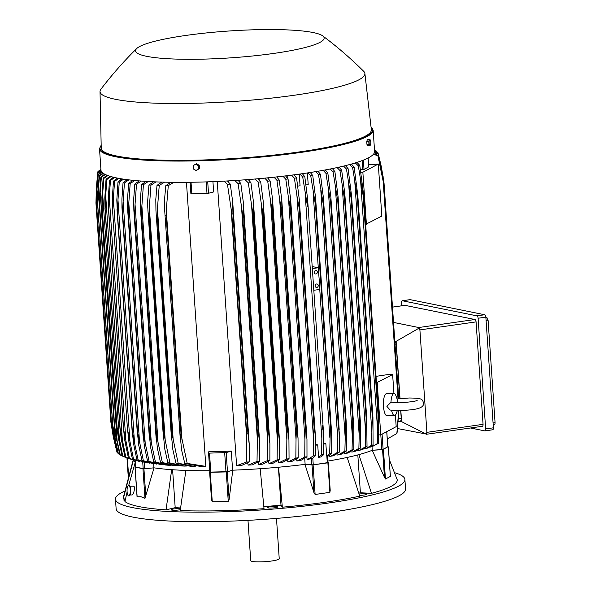 <?xml version="1.0" encoding="UTF-8"?>
<svg xmlns="http://www.w3.org/2000/svg" width="591" height="591" viewBox="0 0 591 591"><rect width="100%" height="100%" fill="white"/><g stroke="black" fill="none" stroke-linecap="round" stroke-linejoin="round"><path stroke-width="0.89" d="M417.165 400.469C414.985 401.429 409.371 402.161 400.306 402.663C391.094 402.634 393.805 402.345 392.114 402.227L390.983 402.22L386.883 406.335L389.905 409.829M397.359 410.59L396.029 414.158A10.985 3.287 -91.3 0 1 394.5 415.51A10.985 3.287 -91.3 0 1 391.538 410.176M390.983 402.22A10.985 3.287 -91.3 0 1 393.99 393.54A10.985 3.287 -91.3 0 1 395.586 394.825L397.499 400.063L397.684 402.678M394.5 415.51L386.95 415.687A10.985 3.287 -91.3 0 1 383.485 406.416A10.985 3.287 -91.3 0 1 386.448 393.717L393.99 393.54M393.931 393.547L392.631 374.546L376.46 382.783M395.394 415.067L396.184 426.636L380.759 434.858L377.213 382.769M376.024 376.349L387.304 374.664L392.631 374.546M368.592 164.8L378.284 164.025L381.83 216.114L365.659 224.358M378.284 164.025L362.859 172.247L360.887 172.299M366.413 224.336L362.859 172.247M360.503 169.839L364.026 169.477L368.673 166.884M380.759 434.858L378.934 434.895M372.02 446.693L372.264 450.261L383.116 449.441L382.074 434.156M387.762 446.848L383.116 449.441M372.264 450.261A124.391 17.708 176.1 0 1 372.197 450.29L382.562 449.648L384.445 477.277L372.197 450.29A124.391 17.708 176.1 0 1 358.885 454.627L371.495 493.33A137.356 19.547 -3.9 0 0 397.174 479.641L389.225 459.37M387.814 446.766L382.562 449.648M390.311 475.925L390.348 476.412L385.443 479.028L384.349 477.033M358.892 493.13L360.399 492.768L357.821 454.907M360.399 492.768L371.495 493.33M263.837 506.613L280.991 505.239L282.358 507.189A137.356 19.547 -3.9 0 0 359.764 496.145L347.161 457.434A124.391 17.708 176.1 0 1 327.879 461.069M125.358 499.617A5.275 0.754 -3.9 0 0 123.955 500.23A5.275 0.754 -3.9 0 0 123.977 500.296A5.275 0.754 -3.9 0 0 125.144 500.621M273.197 507.942A5.275 0.754 -3.9 0 0 277.962 506.864A5.275 0.754 -3.9 0 0 272.2 506.509A5.275 0.754 -3.9 0 0 267.435 507.588A5.275 0.754 -3.9 0 0 273.197 507.942M124.723 491.106A145.046 20.648 -3.9 0 0 115.474 499.203A145.046 20.648 -3.9 0 0 328.035 503.081A145.046 20.648 -3.9 0 0 404.894 479.471A145.046 20.648 -3.9 0 0 394.581 472.689M209.775 470.709A124.391 17.708 176.1 0 1 185.884 470.414L180.233 510.587A137.356 19.547 -3.9 0 0 264.022 508.666L260.188 468.707A124.391 17.708 176.1 0 1 232.773 470.185L229.131 499.432L227.247 471.803L226.25 471.928L228.259 501.449L212.272 501.818L211.512 499.58M127.117 491.919L124.945 501.537A137.356 19.547 -3.9 0 0 139.136 506.605A137.356 19.547 -3.9 0 0 166.034 509.863L175.187 507.662L180.536 507.942M133.197 459.894L123.209 497.873A137.356 19.547 -3.9 0 0 123.194 499.033L125.528 498.848M359.542 495.369A5.275 0.754 -3.9 0 0 365.696 494.741A5.275 0.754 -3.9 0 0 366.9 494.179A5.275 0.754 -3.9 0 0 359.158 494.039M180.447 508.681A5.275 0.754 -3.9 0 0 179.775 508.629A5.275 0.754 -3.9 0 0 174.16 508.91A5.275 0.754 -3.9 0 0 171.161 509.797A5.275 0.754 -3.9 0 0 173.074 510.24A5.275 0.754 -3.9 0 0 180.336 509.678M166.034 509.863L171.686 469.682A124.391 17.708 176.1 0 1 154.052 467.836L144.98 498.368L141.005 496.743L137.142 496.78L137.06 495.627M115.474 499.203L116.124 508.748A145.046 20.648 -3.9 0 0 328.685 512.633A145.046 20.648 -3.9 0 0 405.552 489.023L404.894 479.471M247.984 520.353L250.724 560.623A14.287 2.032 -3.9 0 0 252.387 561.45A14.287 2.032 -3.9 0 0 268.491 561.391A14.287 2.032 -3.9 0 0 279.233 558.68L276.485 518.41M328.33 462.716L330.206 490.294L329.896 492.355L315.121 494.46L313.939 492.613L304.971 464.371A124.391 17.708 176.1 0 1 278.524 467.23L282.358 507.189M280.991 505.239L278.398 467.245M175.187 507.662L172.602 469.749M135.568 467.038L142.97 468.848L144.98 498.368M153.682 463.802L153.956 467.828A124.391 17.708 176.1 0 0 154.052 467.836L142.97 468.848M133.536 459.99A124.391 17.708 176.1 0 0 135.25 462.302L128.727 485.329M135.117 462.746L135.073 462.162M123.194 499.033L133.448 459.968M482.175 426.288A2.194 1.005 -98.1 0 0 482.337 426.296A2.194 1.005 -98.1 0 0 483.061 424.331L476.073 321.888A2.194 1.005 -98.1 0 0 474.898 319.509L404.998 305.348A2.194 1.005 -98.1 0 0 404.835 305.348A2.194 1.005 -98.1 0 0 404.68 305.399M401.732 305.791L401.518 302.718A2.194 1.005 81.9 0 1 402.242 300.753A2.194 1.005 81.9 0 1 402.405 300.76L476.93 315.86A2.194 1.005 81.9 0 1 478.104 318.239L485.654 428.918A2.194 1.005 81.9 0 1 484.938 430.891A2.194 1.005 81.9 0 1 484.775 430.883L470.48 427.987M492.517 429.775A2.194 1.005 -98.1 0 0 492.68 429.783A2.194 1.005 -98.1 0 0 493.396 427.818L485.854 317.131A2.194 1.005 -98.1 0 0 484.679 314.752L410.147 299.652A2.194 1.005 -98.1 0 0 409.984 299.652A2.194 1.005 -98.1 0 0 409.829 299.696M494.298 424.56L493.19 424.752M494.12 424.478C494.859 424.7 495.155 423.939 495.022 422.196M485.913 317.943L487.021 317.781A1318.624 187.679 -3.9 0 0 485.876 317.507M488.092 320.588L486.844 317.781M493.064 422.905L495.066 422.617L488.085 320.182L486.083 320.462M393.525 322.42L418.731 327.525L419.906 329.904L426.894 432.346L426.03 434.001L401.592 421.649L400.838 410.56M400.026 398.6L396.118 341.354L418.827 328.271M426.03 434.001L397.654 428.564M396.118 341.354L394.795 341.081M394.81 341.236A3.516 1.603 81.9 0 1 396.206 344.789L399.871 398.615M400.691 410.568L401.208 418.147A3.516 1.603 81.9 0 1 400.1 421.287L398.304 421.656M399.952 421.317L401.592 421.649M358.885 454.627A124.391 17.708 176.1 0 1 347.161 457.434M330.206 490.294L328.345 462.687L327.879 462.834L329.896 492.355M327.953 462.59L313.267 464.844L305.126 464.356A124.391 17.708 176.1 0 1 304.971 464.371L312.055 464.984L313.939 492.613M327.879 462.834L312.055 464.984M306.884 456.887L307.076 459.695L312.927 458.04L315.513 455.691A140.651 20.02 -3.9 0 1 313.341 455.979L313.511 438.81L296.948 195.835L294.399 178.179L291.585 175.15M327.288 462.842L326.83 456.053L327.517 456.126L326.705 456.075L329.682 453.666A140.651 20.02 -3.9 0 0 331.714 453.356L327.577 456.525M329.682 453.666L330.45 424.567A144.389 20.552 -3.9 0 0 330.576 424.552L331.721 436.21L331.714 453.356M310.305 172.498L312.772 175.557L315.609 198.133L315.631 205.35L330.576 424.552M315.631 205.35A144.389 20.552 176.1 0 1 315.513 205.365L310.748 175.874L307.963 172.86M330.45 424.567L315.513 205.365M320.352 267.442L321.829 289.147L320.315 267.45M312.772 175.557A140.651 20.02 176.1 0 1 310.748 175.874M329.867 437.702L319.753 289.442M312.203 266.593L318.276 267.686L313.134 192.304M318.276 267.686L319.93 289.413L313.814 290.284M318.446 267.716L312.336 268.587M315.904 273.995A1.758 1.544 -78.5 0 1 315.668 270.523A1.758 1.544 -78.5 0 1 315.904 273.995M316.82 287.448A1.758 1.544 -78.5 0 1 316.584 283.976A1.758 1.544 -78.5 0 1 316.82 287.448M321.652 454.848L321.91 431.127L322.457 425.756L323.565 433.321L323.757 454.553L321.076 456.961L318.564 457.316L321.652 454.848A140.651 20.02 -3.9 0 0 322.708 454.701A140.651 20.02 -3.9 0 0 323.757 454.553M302.348 173.688L304.816 176.753L307.571 198.635L307.512 206.555L302.718 177.056L299.918 174.035M304.816 176.753A140.651 20.02 176.1 0 1 303.767 176.901A140.651 20.02 176.1 0 1 302.718 177.056M321.829 438.308L305.178 194.07M323.824 443.39L325.863 443.76L326.705 456.075M325.863 443.76L323.831 444.048M315.587 444.535L317.722 444.92L318.564 457.316M317.722 444.92L315.587 445.222M305.99 184.939L308.199 184.628L307.401 172.949M297.753 186.113L300.058 185.788L299.26 174.123M307.076 459.695L313.341 455.979M313.511 438.862L314.057 426.909A144.389 20.552 -3.9 0 0 314.183 426.887L315.439 436.734L315.513 455.691M314.183 426.887L299.238 207.692A144.389 20.552 176.1 0 1 299.112 207.707L296.948 195.835M314.057 426.909L299.112 207.707M294.104 174.818L296.571 177.891L299.253 199.13L299.238 207.692M296.571 177.891A140.651 20.02 176.1 0 1 294.399 178.179M305.126 464.356L304.749 458.867M278.524 467.23A124.391 17.708 176.1 0 1 260.188 468.707M211.526 499.964L209.635 472.209L211.526 499.964M229.153 499.173L228.259 501.449M209.82 471.411L209.635 472.209L210.256 472.29L226.25 471.928M227.247 471.803L232.773 470.185A124.391 17.708 176.1 0 1 232.603 470.192L227.476 471.684L226.176 452.588L209.495 453.112L208.564 452.994L208.837 451.605A124.391 17.708 -3.9 0 0 231.303 451.088L232.603 470.192M209.864 472.098L208.564 452.994L209.864 472.098L227.476 471.684M231.303 451.088L226.176 452.588M185.884 470.414A124.391 17.708 176.1 0 1 171.686 469.682M153.956 467.828L144.632 468.744L144.189 462.28L147.713 462.96M135.117 460.419L135.583 467.163L144.632 468.744M123.571 179.154L119.242 182.198L117.978 199.943L134.541 442.918L138.176 459.997A140.651 20.02 -3.9 0 1 136.92 459.791L144.189 462.28M138.176 459.997L150.033 463.263M136.92 459.791L133.596 443.922L132.244 431.068A144.389 20.552 -3.9 0 0 132.318 431.075L134.549 442.977M117.978 199.943L117.38 211.881L132.318 431.075M117.38 211.881A144.389 20.552 176.1 0 1 117.306 211.866L116.819 200.09L117.986 181.991L122.108 178.925M132.244 431.068L117.306 211.866M119.242 182.198A140.651 20.02 176.1 0 1 117.986 181.991M132.406 458.941L128.978 442.504L127.671 430.226L133.522 459.17A140.651 20.02 -3.9 0 1 132.96 459.059A140.651 20.02 -3.9 0 1 132.406 458.941L138.331 461.157L139.661 461.423L139.631 460.965M133.522 459.17L139.661 461.423M130.005 442.711L113.354 198.473L112.726 211.031L112.467 209.007L112.327 198.266L113.465 181.149L117.543 178.12M118.835 178.364L114.58 181.371A140.651 20.02 176.1 0 1 114.019 181.26A140.651 20.02 176.1 0 1 113.465 181.149M114.58 181.371L113.354 198.473M135.361 460.485L128.424 458.025A140.651 20.02 -3.9 0 0 129.399 458.269L135.339 460.47M128.424 458.025L124.878 440.96L123.556 429.302A144.389 20.552 -3.9 0 0 123.615 429.317L129.399 458.269M123.615 429.317L108.67 210.115A144.389 20.552 176.1 0 1 108.611 210.1L108.316 197.985L109.483 180.225L113.509 177.241M123.556 429.302L108.611 210.1M125.986 442.378L109.261 196.988L108.67 210.115M114.639 177.507L110.465 180.469A140.651 20.02 176.1 0 1 109.483 180.225M110.465 180.469L109.261 196.988M133.403 486.223L133.736 486.223C135.59 486.666 133.47 495.842 131.727 494.963M128.668 485.329L129.089 485.329A5.275 1.633 89.8 0 1 129.274 485.366A5.275 1.633 89.8 0 1 130.737 490.907A5.275 1.633 89.8 0 1 129.126 495.879L128.712 495.879A5.275 1.633 -90.2 0 0 130.316 490.907A5.275 1.633 -90.2 0 0 128.86 485.366A5.275 1.633 -90.2 0 0 128.668 485.329A5.275 1.633 -90.2 0 0 127.058 490.308A5.275 1.633 -90.2 0 0 128.52 495.849A5.275 1.633 -90.2 0 0 128.712 495.879M397.174 432.036L398.888 410.597M398.733 398.755L384.017 182.9L378.314 154.185L374.354 152.825M374.495 152.426L378.284 153.8L381.454 167.231L384.01 182.885A144.389 20.552 176.1 0 1 384.01 182.885A144.389 20.552 176.1 0 1 384.017 182.9M378.284 153.8A140.651 20.02 176.1 0 1 378.314 154.185M383.367 180.44L383.094 176.421M378.196 153.763L377.93 152.751L374.605 151.518M374.583 151.178L377.715 152.389A140.651 20.02 176.1 0 1 377.93 152.751M377.028 152.101L376.851 151.414L374.539 150.483M374.524 150.269L376.46 151.082A140.651 20.02 176.1 0 1 376.851 151.414M375.226 150.55L374.502 149.885M374.495 149.819L374.583 149.855A140.651 20.02 176.1 0 1 375.13 150.166M387.282 438.943L396.857 433.535A140.651 20.02 -3.9 0 0 397.041 433.114L398.785 410.597M396.857 433.535L398.681 410.597M398.415 398.792L383.803 184.436L377.915 155.736L373.386 154.303M398.489 398.785L383.862 184.274A144.389 20.552 176.1 0 1 383.803 184.436M373.763 153.845L378.1 155.315L381.306 168.494L383.862 184.274M378.1 155.315A140.651 20.02 176.1 0 1 377.915 155.736M398.024 398.844L383.049 179.199M356.986 162.399L359.779 165.406L363.672 195.17L378.624 414.476L363.672 195.17A144.389 20.552 176.1 0 1 363.088 195.348L358.338 165.849L355.331 162.917M377.28 443.649L378.033 414.55A144.389 20.552 -3.9 0 0 378.617 414.372L378.72 443.206L372.079 446.67L377.28 443.649A140.651 20.02 -3.9 0 0 378.72 443.206M378.033 414.55L363.088 195.348M359.779 165.406A140.651 20.02 176.1 0 1 358.338 165.849M377.627 430.388L360.532 179.568M369.885 447.202L372.079 446.67M357.016 450.689L359.313 450.349L365.393 446.855A140.651 20.02 -3.9 0 0 367.026 446.456L361.67 449.736L359.313 450.349M350.722 451.952L352.554 451.967L358.885 448.347A140.651 20.02 -3.9 0 0 360.606 447.971L355.036 451.398L352.554 451.967M344.036 453.149L344.073 453.689L345.521 453.489L352.044 449.773A140.651 20.02 -3.9 0 0 353.846 449.411L348.114 452.95L345.521 453.489M336.988 454.287L337.04 455.07L338.207 454.915L344.885 451.132A140.651 20.02 -3.9 0 0 346.769 450.785L340.918 454.405L338.207 454.915M329.593 455.365L329.66 456.378L330.613 456.267L337.431 452.425A140.651 20.02 -3.9 0 0 339.389 452.1L333.435 455.779L330.613 456.267M337.431 452.425L338.17 423.326A144.389 20.552 -3.9 0 0 338.399 423.282L339.389 434.282L339.389 452.1M338.17 423.326L323.225 204.124L318.49 174.633L315.712 171.626M317.965 171.25L320.448 174.301L323.38 197.63L338.399 423.282M320.448 174.301A140.651 20.02 176.1 0 1 318.49 174.633M337.616 436.985L320.817 190.531M344.885 451.132L345.609 422.018A144.389 20.552 -3.9 0 0 345.934 421.959L346.777 432.22L346.769 450.785M345.609 422.018L330.665 202.824L325.951 173.333L323.159 170.341M325.323 169.942L327.828 172.986L330.871 197.128L345.934 421.959M327.828 172.986A140.651 20.02 176.1 0 1 325.951 173.333M345.085 436.165L328.219 188.751M352.044 449.773L352.753 420.659A144.389 20.552 -3.9 0 0 353.167 420.578L353.861 430.034L353.846 449.411M352.753 420.659L337.808 201.457L333.102 171.974L330.295 168.989M332.371 168.575L334.905 171.612L338.074 196.64L353.167 420.578M338.222 201.376A144.389 20.552 176.1 0 1 337.808 201.457M334.905 171.612A140.651 20.02 176.1 0 1 333.102 171.974M352.258 435.235L335.333 186.948M360.628 427.263L360.606 448.067M358.885 448.347L359.587 419.233A144.389 20.552 -3.9 0 0 360.074 419.13L360.636 427.707M359.587 419.233L344.642 200.039L339.943 170.548L337.106 167.578M344.501 191.085L360.074 419.13M345.129 199.928A144.389 20.552 176.1 0 1 344.642 200.039M339.094 167.135L341.672 170.171A140.651 20.02 176.1 0 1 339.943 170.548M341.65 170.06L344.553 191.528M359.121 434.2L342.145 185.138M365.393 446.855L366.102 417.748A144.389 20.552 -3.9 0 0 366.634 417.615L367.026 446.456M366.102 417.748L351.157 198.546L346.452 169.063L343.57 166.093M345.454 165.635L348.092 168.657L351.556 195.732L366.634 417.615M351.689 198.421A144.389 20.552 176.1 0 1 351.157 198.546M348.092 168.657A140.651 20.02 176.1 0 1 346.452 169.063M365.659 433.055L348.631 183.306M373.076 444.875L368.053 447.941L365.814 448.591L371.532 445.296A140.651 20.02 -3.9 0 0 373.076 444.875L372.943 417.46L357.799 195.355L372.943 417.46M363.561 449.027L365.814 448.591M371.532 445.296L372.256 416.19A144.389 20.552 -3.9 0 0 372.832 416.034M372.256 416.19L357.319 196.988L352.598 167.497L349.658 164.542M357.887 196.833A144.389 20.552 176.1 0 1 357.319 196.988M351.438 164.054L354.142 167.076L357.799 195.355M354.142 167.076A140.651 20.02 176.1 0 1 352.598 167.497M371.835 431.785L354.77 181.452M287.714 175.63L287.928 178.807M277.482 176.82L277.556 177.847M296.734 459.237L296.859 460.973L297.31 460.928L304.734 457.042A140.651 20.02 -3.9 0 0 306.988 456.769L300.642 460.537L297.31 460.928M268.454 177.773L268.528 178.94M287.699 460.108L287.824 461.955L288.216 461.926L295.84 458.047A140.651 20.02 -3.9 0 0 298.167 457.796L291.703 461.556L288.216 461.926M259.065 178.659L259.154 179.915M278.309 460.95L278.789 462.842L286.642 459A140.651 20.02 -3.9 0 0 289.051 458.756L282.432 462.502L278.789 462.842M249.299 179.479L249.387 180.78M268.543 461.748L269.001 463.684L277.12 459.879A140.651 20.02 -3.9 0 0 279.624 459.658L272.828 463.366L269.001 463.684M239.111 180.225L239.2 181.503M258.356 462.509L258.821 464.445L267.258 460.692A140.651 20.02 -3.9 0 0 269.865 460.485L262.855 464.157L258.821 464.445M228.451 180.898L228.532 182.072M247.703 463.226L248.19 465.11L257.026 461.431A140.651 20.02 -3.9 0 0 259.745 461.246L252.468 464.858L248.19 465.11M217.244 181.467L236.614 465.678L246.381 462.081A140.651 20.02 -3.9 0 0 249.217 461.918L241.63 465.449L237.05 465.664M212.937 181.651L213.639 191.957L207.005 193.634L190.9 193.863L190.11 182.272L190.9 193.863M204.36 466.402L200.12 466.388L184.761 463.403A140.651 20.02 -3.9 0 0 187.221 463.44L205.823 466.38L186.453 182.316M194.033 466.321L190.302 466.247L175.948 463.167A140.651 20.02 -3.9 0 0 178.179 463.241L194.033 466.321L195.754 466.144M184.665 466.085L181.348 465.959L167.881 462.827A140.651 20.02 -3.9 0 0 169.92 462.923L184.665 466.085L186.734 466.003M176.111 465.715L173.133 465.553L160.501 462.391A140.651 20.02 -3.9 0 0 162.355 462.517L176.111 465.715L178.593 465.752M154.236 463.876L141.98 460.559A140.651 20.02 -3.9 0 0 143.369 460.751L156.46 464.075M141.98 460.559L138.73 445.215L137.348 431.829A144.389 20.552 -3.9 0 0 137.511 431.851L143.369 460.751M137.348 431.829L121.96 207.53L121.931 198.761L123.039 182.767L127.228 179.664M139.594 442.991L123.127 201.398L122.566 212.649L137.511 431.851M128.86 179.871L124.435 182.951A140.651 20.02 176.1 0 1 123.039 182.767M124.435 182.951L123.127 201.398M160.981 464.615L147.58 461.253A140.651 20.02 -3.9 0 0 149.117 461.416L160.981 464.615L163.345 464.762M134.718 180.506L130.183 183.624L128.808 202.839L145.179 442.925L149.117 461.416M147.58 461.253L144.403 446.382L142.985 432.516A144.389 20.552 -3.9 0 0 143.251 432.546L145.179 442.947M142.985 432.516L127.686 209.953L127.53 198.968L128.639 183.454L132.909 180.321M128.808 202.839L128.306 213.344L143.251 432.546M130.183 183.624A140.651 20.02 176.1 0 1 128.639 183.454M168.25 465.228L165.561 465.021L153.741 461.867A140.651 20.02 -3.9 0 0 155.433 462.007L168.25 465.228L170.769 465.331M141.168 181.06L136.499 184.215L135.051 204.272L151.311 442.711L155.433 462.007M153.741 461.867L150.616 447.424L149.168 433.122A144.389 20.552 -3.9 0 0 149.553 433.159L151.311 442.725M149.168 433.122L133.847 210.145L133.692 199.137L134.807 184.067L139.173 180.898M135.051 204.272L134.608 213.957L149.553 433.159M134.608 213.957A144.389 20.552 176.1 0 1 134.223 213.927M136.499 184.215A140.651 20.02 176.1 0 1 134.807 184.067M157.937 441.891L162.385 462.613M160.501 462.391L157.405 448.34L155.935 433.646A144.389 20.552 -3.9 0 0 156.445 433.683L158.011 442.341L141.877 205.705L141.5 214.481L156.445 433.683M155.935 433.646L140.422 207.308L140.422 199.278L141.559 184.591L146.051 181.393M141.5 214.481A144.389 20.552 176.1 0 1 140.99 214.452M148.252 181.526L143.414 184.717A140.651 20.02 176.1 0 1 141.559 184.591M143.428 184.606L141.862 206.156M167.881 462.827L164.8 449.116L163.308 434.09A144.389 20.552 -3.9 0 0 163.966 434.119L169.92 462.923M163.308 434.09L147.765 207.256L147.743 200.046L148.947 185.027L153.579 181.799M165.317 441.758L149.324 207.153L149.021 214.925L163.966 434.119M149.021 214.925A144.389 20.552 176.1 0 1 148.363 214.888M156.009 181.902L150.978 185.131A140.651 20.02 176.1 0 1 148.947 185.027M150.978 185.131L149.324 207.153M175.948 463.167L172.86 449.758L171.346 434.429A144.389 20.552 -3.9 0 0 172.151 434.459L178.179 463.241M171.346 434.429L155.943 210.322L155.795 199.426L157.007 185.367L161.823 182.094M173.274 440.982L157.435 208.616L157.206 215.257L172.151 434.459M157.206 215.257A144.389 20.552 176.1 0 1 156.401 215.235M164.512 182.168L159.238 185.441A140.651 20.02 176.1 0 1 157.007 185.367M159.238 185.441L157.435 208.616M184.761 463.403L181.644 450.239L180.107 434.673A144.389 20.552 -3.9 0 0 181.075 434.688L187.221 463.44M180.107 434.673L164.682 210.219L164.542 199.418L165.82 185.604L170.865 182.287M181.954 439.955L166.285 210.123L166.13 215.493L181.075 434.688M166.13 215.493A144.389 20.552 176.1 0 1 165.162 215.471M173.857 182.316L168.28 185.648A140.651 20.02 176.1 0 1 165.82 185.604M168.28 185.648L166.285 210.123M246.757 438.47L246.75 433.181A144.389 20.552 -3.9 0 0 247.88 433.114L249.262 444.705L249.217 461.918M246.381 462.081L246.757 438.463L231.088 208.638L227.439 184.289L224.033 181.134M247.88 433.114L232.935 213.92A144.389 20.552 176.1 0 1 231.812 213.986L231.088 208.638M246.75 433.181L231.812 213.986M227.439 180.949L230.283 184.126L232.714 201.974L232.935 213.92M230.283 184.126A140.651 20.02 176.1 0 1 227.439 184.289M257.344 439.061L257.388 432.501A144.389 20.552 -3.9 0 0 258.378 432.435L259.737 443.649L259.745 461.246M257.026 461.431L257.344 439.054L241.497 206.687L238.084 183.631L234.834 180.506M258.378 432.435L243.433 213.233A144.389 20.552 176.1 0 1 242.443 213.307L241.497 206.687M257.388 432.501L242.443 213.307M238.062 180.299L240.803 183.446L243.241 201.664L243.433 213.233M240.803 183.446A140.651 20.02 176.1 0 1 238.084 183.631M267.524 439.431L267.642 431.74A144.389 20.552 -3.9 0 0 268.484 431.674L269.888 443.619L269.865 460.485M267.258 460.692L267.524 439.416L251.53 204.804L248.323 182.892L245.191 179.79M268.484 431.674L253.539 212.472A144.389 20.552 176.1 0 1 252.697 212.538L251.53 204.804M267.642 431.74L252.697 212.538M248.264 179.561L250.924 182.685L253.376 201.309L253.539 212.472M250.924 182.685A140.651 20.02 176.1 0 1 248.323 182.892M278.243 430.839L263.298 211.644A144.389 20.552 176.1 0 1 262.603 211.704L261.222 202.964L277.349 439.586L277.541 430.905A144.389 20.552 -3.9 0 0 278.243 430.839L279.661 443.457L279.624 459.658M277.12 459.983L277.342 439.15M277.541 430.905L262.603 211.704M258.09 178.741L260.69 181.858L263.165 200.925L263.298 211.644M261.274 203.415L258.164 181.976M260.69 181.858A140.651 20.02 176.1 0 1 258.186 182.08L255.149 178.999M286.849 439.615L287.123 429.997A144.389 20.552 -3.9 0 0 287.677 429.945L288.94 439.822L289.051 458.756M286.642 459L286.849 439.593L270.589 201.162L267.701 181.201L264.746 178.135M287.677 429.945L272.732 210.743A144.389 20.552 176.1 0 1 272.178 210.802L270.589 201.162M287.123 429.997L272.178 210.802M267.568 177.861L270.117 180.957L272.488 198.753L272.732 210.743M270.117 180.957A140.651 20.02 176.1 0 1 267.701 181.201M296.032 439.482L296.394 429.029A144.389 20.552 -3.9 0 0 296.8 428.985L298.034 438.345L298.167 457.796M295.84 458.047L296.032 439.46L279.661 199.374L276.898 180.255L274.002 177.197M296.8 428.985L281.855 209.783A144.389 20.552 176.1 0 1 281.449 209.827L279.661 199.374M296.394 429.029L281.449 209.827M276.721 176.908L279.233 179.996L281.789 200.068L281.855 209.783M279.233 179.996A140.651 20.02 176.1 0 1 276.898 180.255M304.912 439.224L305.37 427.995A144.389 20.552 -3.9 0 0 305.636 427.965L306.965 439.224L306.988 456.769M304.734 457.042L304.912 439.194L288.445 197.601L285.8 179.243L282.949 176.207M305.636 427.965L290.691 208.763A144.389 20.552 176.1 0 1 290.425 208.8L288.445 197.601M305.37 427.995L290.425 208.8M285.556 175.896L288.046 178.977L290.661 199.603L290.691 208.763M288.046 178.977A140.651 20.02 176.1 0 1 285.8 179.243M120.483 180.041L120.387 178.645M116.154 179.066L116.065 177.817M100.943 169.787L97.855 171.833A140.651 20.02 176.1 0 1 98.04 171.412L100.928 169.484M97.855 171.833L97.714 172.912M110.894 422.188L95.956 202.986A144.389 20.552 176.1 0 1 95.934 202.846L110.879 422.048A144.389 20.552 -3.9 0 0 110.879 422.063A144.389 20.552 -3.9 0 0 110.894 422.188L113.265 436.838L116.693 451.184M113.442 437.717L113.324 435.973M96.643 191.373L96.377 187.384L95.956 202.986M95.934 202.846L97.641 172.964L101.061 170.629M101.179 170.991L97.67 173.348A140.651 20.02 176.1 0 1 97.641 172.964M97.67 173.348L96.377 187.384M117.181 452.558L114.019 438.832L111.5 423.592A144.389 20.552 -3.9 0 1 111.418 423.474L112.475 431.068L116.966 452.196A140.651 20.02 -3.9 0 0 117.181 452.558L117.868 452.846M111.5 423.592L96.555 204.39A144.389 20.552 176.1 0 1 96.473 204.279L96.481 196.441L98.025 174.404L101.682 171.848M111.418 423.474L96.473 204.279M114.019 438.832L113.524 431.607M97.641 198.561L96.99 189.083L96.555 204.39M101.977 172.203L98.239 174.759A140.651 20.02 176.1 0 1 98.025 174.404M98.239 174.759L96.99 189.083M118.045 453.533A140.651 20.02 -3.9 0 0 118.429 453.866L119.67 454.398M113.804 433.388L112.645 424.811A144.389 20.552 -3.9 0 0 112.755 424.899L115.26 439.8L118.429 453.866M118.067 453.637L113.731 432.93M112.755 424.899L97.811 205.705A144.389 20.552 176.1 0 1 97.7 205.609L97.67 196.751M112.645 424.811L97.7 205.609M115.26 439.8L98.276 190.738L97.811 205.705M97.663 197.202L99.118 175.63M103.366 173.385L99.495 176.074A140.651 20.02 176.1 0 1 99.103 175.741L102.893 173.045M99.495 176.074L98.276 190.738M115.74 435.501L119.766 454.782A140.651 20.02 -3.9 0 0 120.313 455.092L122.064 455.846M115.74 435.515L114.499 426.059A144.389 20.552 -3.9 0 0 114.632 426.126L117.099 440.635L120.313 455.092M114.632 426.126L99.687 206.924A144.389 20.552 176.1 0 1 99.561 206.857L99.487 197.069L100.825 176.982L104.703 174.182M114.499 426.059L99.561 206.857M117.099 440.635L100.174 192.348L99.687 206.924M105.346 174.508L101.371 177.293A140.651 20.02 176.1 0 1 100.825 176.982M101.371 177.293L100.174 192.348M124.664 457.05L122.086 455.942A140.651 20.02 -3.9 0 0 122.78 456.23L126.851 457.848M118.244 437.488L116.959 427.219A144.389 20.552 -3.9 0 0 117.077 427.271L122.78 456.23M122.086 455.942L118.244 437.466M116.974 427.596L101.977 207.611L116.974 427.596M117.077 427.271L102.132 208.069A144.389 20.552 176.1 0 1 102.014 208.017L101.874 197.379L103.152 178.142L107.082 175.268M119.522 441.344L102.657 193.929L102.132 208.069M107.887 175.579L103.846 178.43A140.651 20.02 176.1 0 1 103.152 178.142M103.846 178.43L102.657 193.929M130.493 459.111L124.982 457.02A140.651 20.02 -3.9 0 0 125.817 457.286L132.547 459.687M124.982 457.02L121.295 439.283L119.98 428.298A144.389 20.552 -3.9 0 0 120.076 428.327L125.817 457.286M120.076 428.327L105.132 209.133A144.389 20.552 176.1 0 1 105.035 209.096L104.829 197.69L106.04 179.221L110.022 176.288M119.98 428.298L105.035 209.096M122.492 441.92L105.686 195.473L105.132 209.133M110.99 176.576L106.882 179.487A140.651 20.02 176.1 0 1 106.04 179.221M106.882 179.487L105.686 195.473M101.172 145.26L99.517 148.814L100.965 170.082A137.134 19.518 -3.9 0 0 116.929 177.994A137.134 19.518 -3.9 0 0 271.483 177.463A137.134 19.518 -3.9 0 0 374.605 151.429L373.15 130.16L371.03 126.866M136.684 48.58C123.822 61.272 111.891 74.828 100.884 89.248A132.739 18.89 -3.9 0 0 100.019 91.524L101.231 148.134A135.376 19.267 -3.9 0 0 116.996 156.076A135.376 19.267 -3.9 0 0 270.006 155.499A135.376 19.267 -3.9 0 0 371.355 129.717L364.883 73.469A132.739 18.89 -3.9 0 0 363.716 71.334C350.855 58.539 337.188 46.726 322.723 35.896A94.501 13.453 -3.9 0 0 313.134 32.542A94.501 13.453 -3.9 0 0 214.193 32.18A94.501 13.453 -3.9 0 0 136.684 48.58A94.501 13.453 -3.9 0 0 146.568 56.308A94.501 13.453 -3.9 0 0 260.476 55.133A94.501 13.453 -3.9 0 0 322.723 35.896M100.019 91.524A132.739 18.89 -3.9 0 0 115.474 99.31A132.739 18.89 -3.9 0 0 265.499 98.756A132.739 18.89 -3.9 0 0 364.883 73.469M366.945 143.857A2.519 0.754 -91.3 0 1 366.819 141.988M370.343 140.067L369.478 139.254L367.499 139.299L366.775 141.375L366.996 144.632L367.949 145.814L369.922 145.77L370.468 144.891A2.859 0.857 -91.3 0 1 370.136 145.327A2.859 0.857 -91.3 0 1 369.693 145.172A2.859 0.857 -91.3 0 1 369.109 142.948A2.859 0.857 -91.3 0 1 369.36 140.281A2.859 0.857 -91.3 0 1 369.752 139.683A2.859 0.857 -91.3 0 1 370.195 139.838A2.859 0.857 -91.3 0 1 370.358 140.097A2.859 0.857 -91.3 0 1 370.779 142.062A2.859 0.857 -91.3 0 1 370.527 144.721A2.859 0.857 -91.3 0 1 370.468 144.891M369.478 139.254L368.754 141.323L368.976 144.581L369.922 145.77M366.775 141.375L368.754 141.323M366.996 144.632L368.976 144.581M199.44 168.538L198.827 168.856L198.642 167.268A2.859 2.696 61.9 0 1 194.72 169.809L196.219 170.548L199.44 168.538L199.211 165.281L196.375 163.714L194.387 164.919A2.859 2.696 61.9 0 1 198.642 167.268L198.606 165.598L195.769 164.032M199.211 165.281L198.606 165.598M193.191 167.393A2.859 2.696 61.9 0 1 194.387 164.919L193.154 165.724L193.191 167.393L193.383 168.982L194.72 169.809A2.859 2.696 61.9 0 1 193.191 167.393M196.219 170.548L198.827 168.856M381.808 449.662L380.803 434.836M387.77 446.966L386.728 431.674M383.433 449.5L385.443 479.028M388.331 446.885L390.348 476.412M135.125 467.259L137.142 496.78M143.938 468.84L145.822 496.47M392.483 307.135L404.998 305.348M402.405 300.76L410.147 299.652M476.93 315.86L484.679 314.752M478.104 318.239L485.854 317.131M485.654 428.918L493.396 427.818M426.894 432.346L483.061 424.331M419.906 329.904L476.073 321.888M418.731 327.525L474.898 319.509M396.206 344.789L395.061 344.967M401.208 418.147L398.526 418.561M313.104 464.94L315.121 494.46M311.686 464.91L311.243 458.446M313.267 464.844L312.802 458.055M210.256 472.29L212.272 501.818M210.795 472.209L209.495 453.112M225.976 471.862L224.676 452.765M135.731 467.237L135.273 460.455M143.177 468.744L142.712 461.963M126.999 457.907L128.291 476.819M127.375 458.055L128.579 475.74M368.075 158.026L368.681 166.994M363.391 160.124L364.026 169.477M362.106 160.619L362.726 169.698M207.722 181.843L208.512 193.449M206.207 181.895L207.005 193.634M191.033 182.264L191.831 193.981M99.517 148.814A137.134 19.518 -3.9 0 0 115.474 156.726A137.134 19.518 -3.9 0 0 270.028 156.194A137.134 19.518 -3.9 0 0 373.15 130.16M101.179 145.43A136.698 19.459 -3.9 0 0 115.836 156.238A136.698 19.459 -3.9 0 0 279.425 154.672A136.698 19.459 -3.9 0 0 371.052 127.035M397.248 398.947L409.046 398.002C423.355 398.149 422.018 399.346 423.621 403.003C424.294 409.275 411.92 409.94 400.491 410.568C393.377 410.472 389.838 410.22 389.875 409.814M387.829 446.899L386.787 431.644M388.368 446.848L390.378 476.294M135.029 467.208L137.023 496.499M392.483 307.106L404.835 305.348M402.242 300.753L409.984 299.652M484.938 430.891L492.68 429.783M426.141 434.319L482.337 426.296M327.99 462.627L327.54 456.075M331.514 431.445L315.609 198.133M323.565 433.321L307.571 198.635M315.335 435.094L299.253 199.13M147.462 462.923L147.92 462.997M132.281 433.432L117.011 209.377M127.671 432.124L112.467 209.007M123.585 430.713L108.441 208.593M130.027 494.999L131.889 494.992M129.99 486.208L133.573 486.194M126.954 457.892L128.254 476.944M368.134 157.996L368.74 166.935M339.182 429.458L323.38 197.63M346.562 427.359L330.871 197.128M353.647 425.121L338.074 196.64M360.421 422.75L344.974 196.168M366.863 420.201L351.556 195.732M137.415 434.644L122.078 209.687M143.081 435.759L127.686 209.953M149.294 436.779L133.847 210.145M156.083 437.695L140.584 210.278M163.485 438.507L147.927 210.344M171.545 439.216L155.943 210.322M180.336 439.8L164.682 210.219M249.262 444.705L232.714 201.974M259.737 443.649L243.241 201.664M269.814 442.474L253.376 201.309M279.543 441.196L263.165 200.925M288.94 439.822L272.628 200.512M298.034 438.345L281.789 200.068M306.825 436.771L290.661 199.603M110.879 422.063L113.265 436.838M120.017 429.206L104.939 208.128"/></g></svg>
